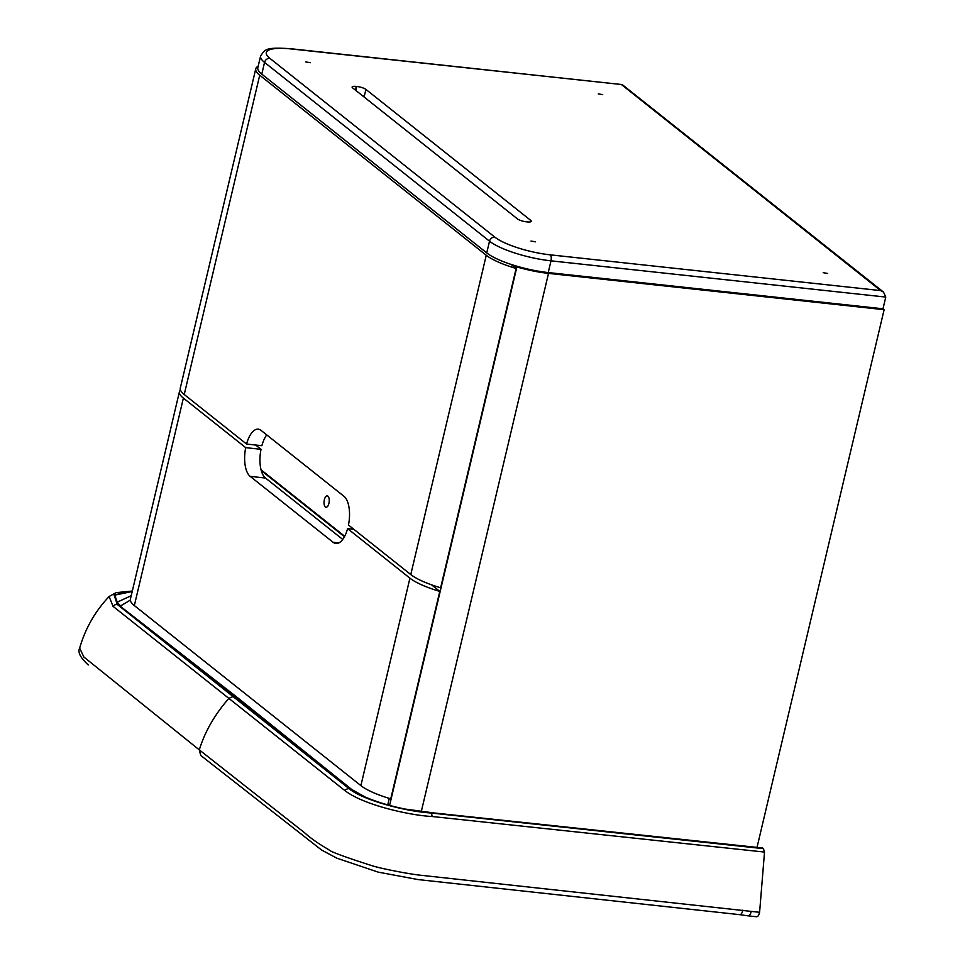 <?xml version="1.0" encoding="UTF-8"?>
<svg xmlns="http://www.w3.org/2000/svg" width="965" height="965" viewBox="0 0 965 965"><rect width="100%" height="100%" fill="white"/><g stroke="black" fill="none" stroke-linecap="round" stroke-linejoin="round"><path stroke-width="1.45" d="M433.164 586.117L433.321 585.453M389.607 805.413L516.89 266.943L515.443 265.785M387.749 804.894L389.281 798.405M757.018 847.403L884.121 309.693L548.506 273.385A47.707 11.568 -166.7 0 1 516.89 266.943M494.84 237.137A42.991 10.422 13.3 0 0 550.171 254.832L880.671 290.598L883.494 292.081L622.22 84.594L291.104 48.938A42.991 10.422 13.3 0 0 269.874 58.346L494.84 237.137A4.777 4.113 128.5 0 0 489.52 241.19L264.555 62.399A47.768 11.58 -166.7 0 1 260.598 56.006L257.836 67.731A47.768 11.58 13.3 0 0 261.78 74.124L486.746 252.914A47.768 11.58 13.3 0 0 548.229 272.564L882.987 308.8L884.121 309.693M328.908 503.368A5.73 2.545 -83.8 0 0 327.256 495.865A5.73 2.545 -83.8 0 0 324.361 499.749A5.73 2.545 -83.8 0 0 326.025 507.252A5.73 2.545 -83.8 0 0 328.908 503.368M310.284 62.713L305.833 61.941L310.284 62.713M527.119 221.914A7.165 1.737 13.3 0 0 531.257 221.299A7.165 1.737 13.3 0 0 530.666 220.346L365.916 89.407A7.165 1.737 13.3 0 0 356.688 86.464L356.266 86.416A7.165 1.737 13.3 0 0 352.129 87.019A7.165 1.737 13.3 0 0 352.732 87.984L517.481 218.922A7.165 1.737 13.3 0 0 526.697 221.866L527.119 221.914M598.252 93.882L602.703 94.654L598.252 93.882M823.217 272.673L827.668 273.457L823.217 272.673M531.003 241.057L535.454 241.829L531.003 241.057M365.819 98.382L364.203 96.621A7.165 1.737 13.3 0 0 362.213 95.523M883.494 292.081L885.761 297.075L882.987 308.8M431.536 584.826L439.787 591.388L390.753 798.839A47.768 11.58 -166.7 0 1 360.886 785.619L134.34 605.574A47.768 11.58 -166.7 0 1 130.396 599.181L179.43 391.73A47.768 11.58 -166.7 0 1 180.455 390.065M255.641 445.022L261.033 449.316A23.932 10.639 96.2 0 0 265.484 478.037L342.744 539.435M439.787 591.388A47.768 11.58 -166.7 0 1 409.932 578.168L347.593 528.627L353.841 529.303M347.593 528.627A23.932 10.639 96.2 0 1 335.88 543.488A23.932 10.639 96.2 0 1 333.118 542.294L250.176 476.372A23.932 10.639 96.2 0 1 245.713 447.651L183.386 398.111A47.768 11.58 -166.7 0 1 179.43 391.73M245.713 447.651L261.033 449.316M258.198 66.199A47.768 11.58 13.3 0 0 255.761 68.817A47.768 11.58 13.3 0 0 259.718 75.21L486.264 255.255A47.768 11.58 13.3 0 0 516.13 268.475L440.643 587.781A47.768 11.58 13.3 0 1 410.776 574.561L348.449 525.02A23.932 10.639 -83.8 0 0 343.986 496.3L261.045 430.378A23.932 10.639 -83.8 0 0 258.282 429.172A23.932 10.639 -83.8 0 0 246.57 444.045L261.877 445.697A23.932 10.639 96.2 0 1 266.738 434.901M516.13 268.475L510.968 264.374M255.761 68.817L180.286 388.123A47.768 11.58 13.3 0 0 184.231 394.504L246.57 444.045M763.412 848.657L430.921 812.988A4.777 2.111 96.2 0 1 432.018 816.499L764.521 852.071L763.412 848.657L762.29 847.97M764.521 852.071L759.6 912.287C758.779 915.737 757.597 917.16 756.029 916.533M132.205 591.509L114.787 595.128L118.056 604.512L237.462 697.599L351.839 789.575L349.909 788.791C362.563 799.43 403.189 811.034 430.631 812.771L762.845 848.199M130.323 600.097L120.697 605.863M759.6 912.287L751.192 911.394A5.73 2.593 96 0 1 748.14 915.857L756.596 916.75M432.018 816.499C411.355 815.546 364.179 805.486 344.903 790.612L113.038 606.334L109.117 596.515C95.125 611.291 85.306 628.492 79.649 648.13L83.871 657.02L199.309 749.889L304.651 832.807C310.658 838.259 318.691 843.88 328.776 849.658C329.873 851.48 344.276 856.824 371.971 865.689C382.031 868.922 412.043 874.543 421.838 875.364L751.192 911.394M131.216 595.707L117.067 602.232L120.034 605.345M118.056 604.512L235.556 696.827L349.909 788.791M132.253 591.292L114.087 594.874L117.296 604.44A4.777 4.125 -51.3 0 0 113.038 606.334M430.631 812.771L430.921 812.988C403.261 811.227 361.887 799.454 349.149 788.707A4.777 4.113 128.3 0 0 344.903 790.612M421.295 811.541L548.506 273.385M261.057 469.798L344.698 536.275M880.671 290.598L621.617 84.703M364.203 96.621L365.916 89.407M355.759 90.396L356.688 86.464M261.78 74.124L264.555 62.399A4.777 4.113 -51.5 0 1 269.874 58.346M885.761 297.075L550.991 260.84A47.768 11.58 -166.7 0 1 489.52 241.19L486.746 252.914M550.171 254.832A4.777 2.123 96.2 0 1 550.991 260.84L548.229 272.564M260.598 56.006C265.146 49.48 264.76 47.032 290.562 48.708A4.777 2.123 96.2 0 1 291.104 48.938M530.292 221.89L530.666 220.346M355.397 90.107L356.266 86.416M183.386 398.111L134.34 605.574M409.932 578.168L360.886 785.619M333.118 542.294L338.836 542.921M250.176 476.372L265.484 478.037M259.718 75.21L184.231 394.504M486.264 255.255L410.776 574.561M349.149 788.707L233.047 696.549L228.958 698.262C214.713 714.558 204.821 731.76 199.309 749.889L200.708 755.426L321.538 850.008L336.869 858.187L378.147 872.119L418.038 879.573L739.733 914.663A5.73 2.593 96.1 0 1 739.045 914.362M237.462 697.599L235.556 696.827M742.785 910.176A5.73 2.593 96.1 0 1 739.733 914.663L748.14 915.857M233.047 696.549L117.296 604.44M261.274 470.606L344.457 536.721M290.562 48.708L622.22 84.594M762.29 847.958L434.093 812.964L405.348 809.092C390.234 806.065 376.845 802.036 365.18 797.03L351.791 789.539M132.314 591.038L116.102 592.655L109.142 596.491M79.649 648.142C77.538 652.183 80.409 657.78 88.261 664.957"/></g></svg>
